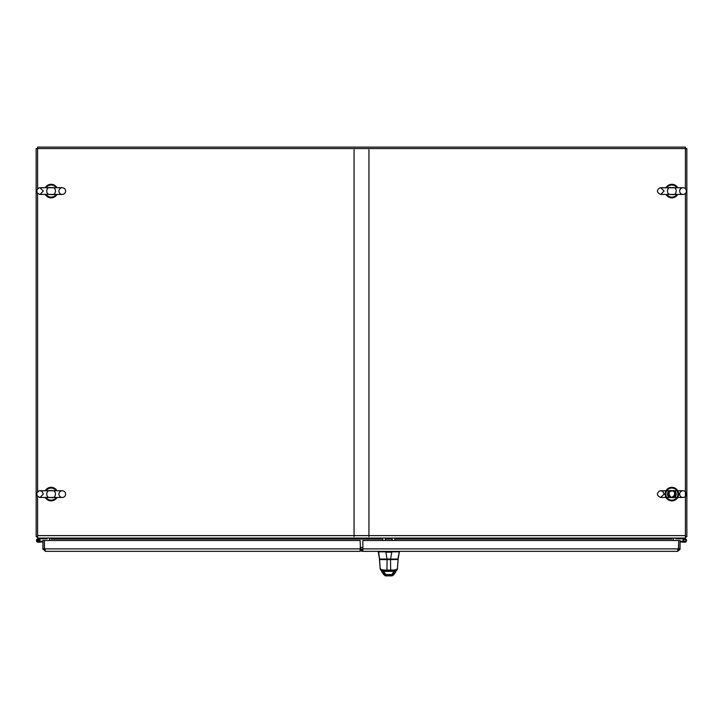 <?xml version="1.0" encoding="UTF-8"?>
<svg xmlns="http://www.w3.org/2000/svg" width="723" height="723" viewBox="0 0 723 723"><rect width="100%" height="100%" fill="white"/><g stroke="black" fill="none" stroke-linecap="round" stroke-linejoin="round"><path stroke-width="1.08" d="M58.925 494.107A3.353 3.353 0 0 0 63.949 497.008A3.353 3.353 0 0 0 63.949 491.197A3.353 3.353 0 0 0 58.925 494.107M51.125 490.745C57.271 489.073 56.466 499.512 51.125 497.46C44.916 498.933 45.639 488.884 51.125 490.745M46.082 490.745A6.064 6.064 0 0 1 56.177 490.745M56.177 497.46A6.064 6.064 0 0 1 46.082 497.46M674.622 491.125A4.058 4.058 0 0 1 674.622 497.081A4.058 4.058 0 0 0 674.622 491.125M669.118 497.081A4.058 4.058 0 0 1 669.118 491.125A4.058 4.058 0 0 0 669.118 497.081M679.665 494.107A3.353 3.353 0 0 0 684.699 497.008A3.353 3.353 0 0 0 684.699 491.197A3.353 3.353 0 0 0 679.665 494.107M671.875 490.745C678.011 489.073 677.216 499.512 671.875 497.46C665.657 498.933 666.38 488.884 671.875 490.745M671.875 488.043A6.064 6.064 0 0 1 677.93 494.107A6.064 6.064 0 0 1 671.875 500.162A6.064 6.064 0 0 1 665.811 494.107A6.064 6.064 0 0 1 671.875 488.043M678.626 494.46A6.76 6.76 0 0 0 668.802 488.079A6.76 6.76 0 0 0 668.188 499.774A6.76 6.76 0 0 0 678.626 494.46M57 490.745A6.76 6.76 0 0 0 45.251 490.745M45.251 497.46A6.76 6.76 0 0 0 57 497.46M58.925 191.071A3.353 3.353 0 0 0 63.949 193.981A3.353 3.353 0 0 0 63.949 188.17A3.353 3.353 0 0 0 58.925 191.071M51.125 187.718C57.271 186.046 56.466 196.484 51.125 194.433C44.916 195.906 45.639 185.856 51.125 187.718M46.082 187.718A6.064 6.064 0 0 1 56.177 187.718M56.177 194.433A6.064 6.064 0 0 1 46.082 194.433M679.665 191.071A3.353 3.353 0 0 0 684.699 193.981A3.353 3.353 0 0 0 684.699 188.17A3.353 3.353 0 0 0 679.665 191.071M671.875 187.718C678.011 186.046 677.216 196.484 671.875 194.433C665.657 195.906 666.38 185.856 671.875 187.718M666.823 187.718A6.064 6.064 0 0 1 676.918 187.718M676.918 194.433A6.064 6.064 0 0 1 666.823 194.433M677.749 187.718A6.76 6.76 0 0 0 666 187.718M666 194.433A6.76 6.76 0 0 0 677.749 194.433M57 187.718A6.76 6.76 0 0 0 45.251 187.718M45.251 194.433A6.76 6.76 0 0 0 57 194.433M40.307 542.096L38.373 542.268A1.762 1.762 0 0 1 36.466 540.361A1.762 1.762 0 0 1 38.671 538.816A1.762 1.762 0 0 1 39.81 541.265A1.762 1.762 0 0 1 36.9 541.69A1.762 1.762 0 0 1 37.65 538.843L39.946 538.075L40.163 538.816L39.259 539.087M40.163 538.816L47.203 538.816L47.203 538.066M37.65 538.843L39.973 538.066M44.492 538.066L44.492 538.816M42.91 541.87L38.373 542.268M42.91 541.12L38.31 541.527A1.012 1.012 0 0 1 37.207 540.424A1.012 1.012 0 0 1 38.482 539.53A1.012 1.012 0 0 1 39.132 540.94L39.81 541.265M37.858 540.578L38.337 540.171L38.455 540.786L37.858 540.578M37.216 540.705A1.012 1.012 0 0 0 38.879 541.283A1.012 1.012 0 0 0 38.554 539.557A1.012 1.012 0 0 0 37.216 540.705M683.027 538.066L685.35 538.843A1.762 1.762 0 0 1 686.344 541.328A1.762 1.762 0 0 1 683.732 541.925A1.762 1.762 0 0 1 683.551 539.259L684.075 539.792A1.012 1.012 0 0 0 684.175 541.328A1.012 1.012 0 0 0 685.684 540.985A1.012 1.012 0 0 0 685.106 539.548L682.901 538.816L678.508 538.816L678.508 538.066M675.797 538.066L675.797 538.816L678.508 538.816M683.072 538.075L685.35 538.843M684.627 542.268L680.09 541.87M682.693 542.096L683.262 541.4M682.756 541.355L680.09 541.12M685.784 540.705A1.012 1.012 0 0 1 684.121 541.283A1.012 1.012 0 0 1 684.446 539.557A1.012 1.012 0 0 1 685.784 540.705M685.404 147.112L685.404 188.712L685.404 148.558L37.596 148.558L686.85 148.558L686.85 536.62L685.404 536.62L685.404 193.439L685.404 538.066L37.596 538.066L37.596 496.466L37.596 536.62L36.15 536.62L36.15 148.558L37.596 148.558L37.596 188.712L37.596 147.112L685.404 147.112M672.191 538.066A2.467 2.467 0 0 0 671.965 539.087L671.965 538.066M50.809 538.066A2.467 2.467 0 0 1 51.035 539.087L51.035 538.066M360.144 547.438L362.856 547.438M37.596 491.739L37.596 193.439L37.596 491.739M361.599 549.869L361.599 551.224L362.856 551.224M360.406 547.438L360.406 549.091L362.856 549.091M360.406 549.091L360.406 549.887L362.856 549.887M361.373 549.887L360.669 550.799L360.144 550.14M44.51 549.399L44.365 540.515L44.365 548.874L42.91 548.874L42.91 540.515L360.144 540.515L360.406 548.874M360.144 551.125A2.467 2.467 0 0 0 360.669 550.799M360.144 551.342L45.377 551.342L44.365 548.874L360.144 548.874L360.144 551.342M42.91 548.874L45.377 551.342M677.623 551.342L362.856 551.342L362.856 540.515L680.09 540.515L680.036 549.399L677.623 551.342L678.635 548.874L678.635 540.515L678.49 549.399L678.635 548.874L680.09 548.874M392.182 538.066L392.182 540.515M394.894 538.066L394.894 540.515M382.702 538.066L382.702 540.515M385.413 538.066L385.413 540.515M396.059 538.066L396.059 538.68L395.843 538.066M397.533 559.222L381.771 559.222M382.106 559.222L395.49 559.222M390.492 559.222L398.102 559.051L390.556 559.051L398.102 559.051L399.376 551.821L385.721 551.342L385.721 551.821A1.392 1.392 90.4 0 0 385.802 551.821L387.076 559.051L390.556 559.051L387.076 559.222L390.556 559.222M382.169 559.222L382.666 559.222M379.801 559.222L387.076 559.051L379.503 559.051L378.246 551.342L379.72 559.213M396.556 559.222L395.779 559.222M394.803 559.222L387.076 559.222M385.793 559.222L381.834 559.222M381.048 559.222L380.488 559.222M380.153 559.222L381.256 559.222M378.644 551.821L379.503 559.051L378.228 551.821L385.721 551.821A1.392 1.392 90 0 0 385.802 551.821L391.83 551.821A1.392 1.392 90 0 0 391.92 551.821L391.92 551.342L391.92 551.821L391.92 551.342L385.721 551.342L385.721 551.821L378.228 551.821L378.228 551.342M379.72 559.222L378.228 551.821M399.376 551.342L398.102 559.051L390.556 559.051L391.83 551.821A1.392 1.392 90.4 0 0 391.92 551.821L399.376 551.821L399.376 551.342L397.894 559.222M385.802 551.821L391.83 551.821L390.556 559.051L387.076 559.051L385.802 551.821M384.925 575.535A1.274 1.274 0 0 0 385.82 575.888L392.923 575.445L384.925 575.535M392.67 575.535L391.785 575.888A1.274 1.274 0 0 0 392.652 575.553L392.697 575.508M380.144 559.439L379.629 559.439M387.799 559.439L395.562 559.439M386.986 559.439L389.796 559.439M396.529 559.439L397.451 559.439M395.617 571.812L396.204 570.384L395.617 571.812A2.133 1.419 -160.2 0 1 395.562 572.173A2.133 1.419 -160.2 0 1 393.556 572.923L394.171 571.387A2.982 1.428 108.6 0 1 394.225 571.324L395.273 570.727L386.922 570.727L386.922 570.095L390.673 570.095C394.604 570.158 396.846 569.733 397.388 568.802L398.147 559.566L397.388 568.802C396.547 569.76 394.306 570.185 390.673 570.086L390.51 559.602L398.012 559.439L379.584 559.439L380.208 568.802L379.458 559.566L387.085 559.439L379.458 559.566L387.085 559.602L386.922 570.086C383.317 570.185 381.075 569.76 380.208 568.802C380.75 569.733 382.991 570.158 386.922 570.086L387.085 559.602L390.51 559.602L390.673 570.086L382.322 570.727L383.371 571.324A2.982 1.428 -108.7 0 1 383.425 571.387L384.049 572.923A2.133 1.419 160.2 0 1 382.042 572.173A2.133 1.419 160.2 0 1 381.979 571.812L381.401 570.384L381.979 571.812M387.944 559.439L387.302 559.439L387.944 559.439M381.066 559.439L380.217 559.439M389.652 559.322L390.619 559.439M394.125 570.727L394.125 569.95L394.125 570.727M381.373 570.51A2.133 1.455 155 0 0 381.437 570.691A2.133 1.455 -25 0 0 383.371 571.324A2.133 1.455 155 0 1 381.437 570.691L381.482 570.781A2.133 1.401 -23.8 0 0 383.425 571.387A2.133 1.401 156.2 0 1 381.482 570.781A2.133 1.401 156.2 0 1 381.464 570.736A2.133 1.401 -23.8 0 0 381.482 570.781L382.042 572.173A2.133 1.419 -19.8 0 0 384.049 572.923L385.865 575.21L385.865 574.559L391.739 574.559L391.73 575.21L385.603 575.635L391.993 575.635L384.681 575.445L385.82 575.888L391.785 575.888L391.739 574.559L393.556 572.923A2.133 1.419 19.8 0 0 395.562 572.173L393.89 574.496L391.73 575.21L394.08 574.351L395.436 572.408L392.643 575.553M383.47 569.95L383.47 570.727L383.47 569.95M382.684 570.727A2.133 2.115 -90 0 0 382.693 570.727L383.371 571.324A2.982 1.428 -108.6 0 1 383.425 571.387L385.865 574.559L391.739 574.559L394.171 571.387A2.133 1.401 23.8 0 0 396.123 570.781A2.133 1.401 23.8 0 0 396.141 570.736A2.133 1.401 -156.2 0 1 396.123 570.781A2.133 1.401 -156.2 0 1 394.171 571.387L383.425 571.387L394.171 571.387A2.982 1.428 108.7 0 1 394.225 571.324L394.912 570.727L382.693 570.727M381.346 570.257L380.587 568.865L381.346 570.257M379.458 559.566L380.208 568.802M397.388 568.802L398.102 559.575M396.258 570.257L397.008 568.865L396.258 570.257M393.963 574.442L392.923 575.445M385.865 575.21L383.732 574.514L382.16 572.408L383.615 574.424L385.865 575.21M384.88 575.481L383.642 574.442M390.836 570.727L384.274 570.727M392.86 570.727L391.297 570.727M380.253 569.073A2.133 2.124 -90 0 0 382.322 570.727A2.133 2.124 90 0 1 380.253 569.073M395.273 570.727L395.273 570.727A2.133 2.124 90 0 0 397.343 569.073A2.133 2.124 -90 0 1 395.273 570.727L390.673 570.727L390.673 570.086L390.673 570.727L382.322 570.727M396.222 570.51A2.133 1.455 -155 0 1 396.159 570.691A2.133 1.455 -155 0 1 394.225 571.324A2.133 1.455 25 0 0 396.159 570.691L395.562 572.173M48.568 538.066A1.012 1.012 0 0 1 49.58 539.087L49.58 540.515M36.647 536.62A3.145 3.145 0 0 0 37.596 537.578M673.42 540.515L673.42 539.087A1.012 1.012 0 0 1 674.432 538.066M685.404 537.578A3.145 3.145 0 0 0 686.353 536.62M675.282 494.107A3.407 3.407 0 0 1 672.489 497.46A3.407 3.407 0 0 0 672.48 490.754A3.407 3.407 0 0 1 675.282 494.107M671.26 490.754A3.407 3.407 0 0 0 671.26 497.46A3.407 3.407 0 0 1 671.26 490.754M671.965 539.087L394.894 539.087M392.182 539.087L385.413 539.087M382.702 539.087L51.035 539.087M37.596 535.607L685.404 535.607M360.406 548.992L362.856 548.992M42.964 549.399L45.377 549.887M362.856 548.874L678.635 548.874M677.623 549.887L680.036 549.399M385.955 539.087L385.955 538.066M391.649 538.066L391.649 539.087M368.938 536.62L368.938 149.715M354.062 536.62L354.062 149.715M674.577 496.041L674.577 492.164M43.335 494.107L39.982 497.46L62.277 497.46L39.81 497.451L37.235 496.023L36.774 493.104L38.807 490.962L39.982 490.745L62.277 490.745L39.982 490.745L41.898 491.351L43.335 494.107M675.056 495.056L674.568 496.059M675.119 494.812L674.803 495.671M674.252 496.43L673.52 496.99M675.201 494.107C671.803 498.689 669.724 498.156 668.956 492.499C672.019 489.95 674.107 490.483 675.201 494.107C671.803 498.689 669.724 498.156 668.956 492.499C672.019 489.95 674.107 490.483 675.201 494.107C671.803 498.689 669.724 498.156 668.956 492.499C672.019 489.95 674.107 490.483 675.201 494.107M664.076 494.107L660.723 497.46L683.018 497.46L660.723 497.46C656.683 495.626 656.348 493.448 659.719 490.899L683.018 490.745L660.723 490.745C661.961 490.429 663.081 491.55 664.076 494.107M43.335 191.071L39.982 194.433L62.277 194.433L39.81 194.424L37.235 192.996L36.774 190.077L38.807 187.935L39.982 187.718L62.277 187.718L39.982 187.718L43.335 191.071M664.076 191.071L660.723 194.433L683.018 194.433L660.723 194.433C656.629 192.481 656.33 190.285 659.819 187.844L683.018 187.718L660.723 187.718L664.076 191.071M381.898 538.346L382.702 538.346M385.721 552.191L391.92 552.191M381.437 570.691L381.066 569.896M390.51 559.439L387.085 559.439M382.042 572.173L384.681 575.445M380.208 568.947L381.88 570.682L390.673 570.727C398.527 570.727 395.038 571.143 397.397 568.947M396.538 569.896L396.159 570.691"/></g></svg>
